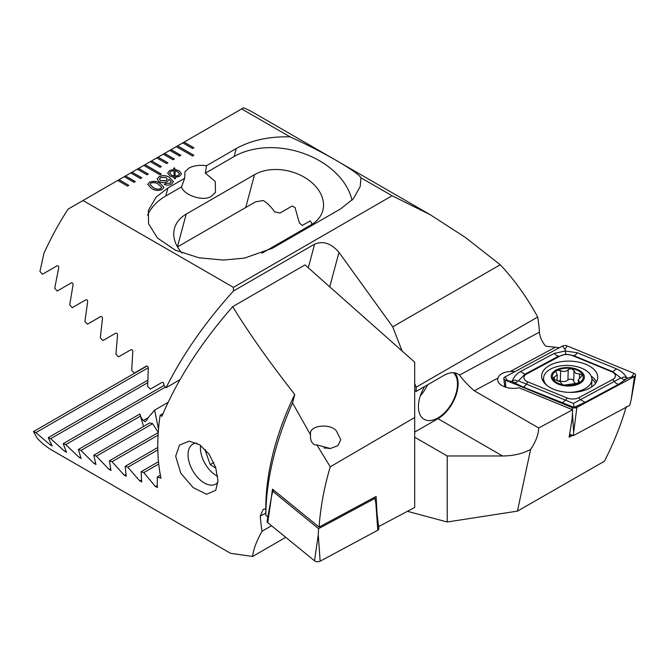 <?xml version="1.0" encoding="UTF-8"?>
<svg xmlns="http://www.w3.org/2000/svg" width="669" height="669" viewBox="0 0 669 669"><rect width="100%" height="100%" fill="white"/><g stroke="black" fill="none" stroke-linecap="round" stroke-linejoin="round"><path stroke-width="1" d="M420.324 395.839A27.613 15.939 120 0 0 427.533 384.859M424.664 386.515A27.613 15.939 120 0 0 418.418 406.652A27.613 15.939 120 0 0 424.138 419.296A27.613 15.939 120 0 0 445.412 411.895A27.613 15.939 120 0 0 457.471 384.106A27.613 15.939 120 0 0 453.457 372.733M626.243 406.576C621.167 424.397 613.891 442.61 604.433 461.225L517.438 511.133L530.617 449.417C535.125 442.778 537.776 436.364 538.562 430.175L538.712 427.976L474.279 390.78C468.091 385.327 463.165 380.092 459.511 375.075A28.533 16.474 120 0 0 458.064 374.055A28.533 16.474 120 0 0 443.798 375.468L416.143 391.432L414.688 390.596M414.688 432.099L437.944 418.677A28.533 16.474 120 0 0 458.114 383.73A28.533 16.474 120 0 0 454.836 372.892M181.508 186.91L184.652 178.33L185.004 171.674L188.859 168.153C193.65 165.578 199.529 164.766 206.487 165.728L205.35 173.146L215.242 181.458L215.502 192.329L211.513 196.067C204.63 201.938 183.925 195.624 181.508 186.91L165.761 196A71.332 50.434 15 0 0 147.573 215.192M515.021 371.563A15.186 8.454 1.7 0 0 510.154 371.512C503.548 371.989 499.467 374.18 497.912 378.085A15.186 8.454 1.7 0 0 497.669 379.44A15.186 8.454 1.7 0 0 502.118 385.653A15.186 8.454 1.7 0 0 518.968 387.761L572.605 409.771L572.162 418.459L569.143 437.217L572.547 435.385M416.143 391.432L416.143 387.209L537.7 317.022A193.282 111.589 -60 0 1 539.44 332.15C539.858 336.975 541.932 341.65 545.653 346.157L559.476 347.688M538.712 427.976L572.605 409.771M569.378 435.778L571.159 434.817M407.471 511.342L447.226 521.987L447.226 455.974L414.688 437.191M416.143 387.209L414.688 383.471M402.086 350.982L392.711 326.823L338.974 252.355L329.742 286.825M308.275 267.792L314.614 244.143C323.186 240.614 331.306 243.349 338.974 252.355M163.93 384.458L163.897 385.419L166.104 387.686C182.771 354.453 205.232 322.215 233.481 290.982L233.422 287.369L82.989 200.516L68.062 209.129A193.282 111.589 120 0 0 43.87 253.559L39.956 271.472L42.398 274.273L56.857 265.928C58.253 265.568 58.847 266.287 58.638 268.068L54.724 288.255L57.2 291.04L71.19 282.97C72.545 282.619 73.147 283.33 73.005 285.094L69.71 304.913L72.227 307.681L85.766 299.863C87.087 299.52 87.698 300.222 87.614 301.97L84.913 321.454L87.463 324.189L100.584 316.613C101.864 316.286 102.491 316.981 102.457 318.703L100.317 337.87L102.901 340.596L115.62 333.246C116.874 332.928 117.501 333.614 117.527 335.32L115.913 354.177L118.522 356.878L130.873 349.753C132.086 349.444 132.73 350.13 132.797 351.81L131.693 370.375L134.335 373.059L146.319 366.144C147.515 365.851 148.158 366.528 148.267 368.193L147.657 386.473L150.324 389.141L161.957 382.425C163.119 382.141 163.78 382.819 163.93 384.458M530.617 449.417C522.723 453.699 513.374 455.882 502.553 455.974L447.226 455.974M517.438 511.133L447.226 521.987M151.47 188.382L147.757 184.443L149.496 182.219C153.36 180.764 156.906 181.148 160.15 183.373L163.88 187.345L162.174 189.536C158.294 191.008 154.723 190.615 151.47 188.382M173.856 169.399L173.739 168.078L174.659 167.969L174.944 169.433L179.1 170.804L181.525 173.723L179.451 176.29L175.203 177.452L175.412 178.707L174.366 178.732L174.157 177.419L170.085 176.006L167.643 173.104L169.683 170.562L173.856 169.399L169.683 170.562M168.973 179.409L167.283 181.583C164.524 182.98 161.764 182.98 159.021 181.567L157.165 179.15L159.105 176.666C162.751 175.077 166.196 175.311 169.449 177.377L173.413 181.7L171.607 184.092C169.232 185.43 166.748 185.514 164.164 184.343L165.837 183.381L170.143 183.206L171.306 181.709L168.973 179.367M184.652 178.33L167.911 187.997L156.262 196.954L148.367 210.342L148.56 223.755L157.416 237.997L175.32 250.206L199.036 257.808L223.438 260.057L244.528 258.092L272.342 248.291L340.68 208.845L353.424 198.693L360.215 186.492L360.942 177.787L392.084 195.758L233.422 287.369M537.7 317.022C526.921 297.27 514.436 279.843 500.236 264.748L465.306 237.395L430.309 214.757L252.456 112.074A193.282 111.589 120 0 0 243.566 107.809L241.651 108.913L290.037 136.844C269.038 136.384 251.109 140.281 236.241 148.543L206.487 165.728M241.651 108.913L182.821 142.873L192.58 148.51L193.885 147.765L184.126 142.129L182.888 142.915M182.821 142.873L176.315 146.636L192.58 156.028L193.885 155.275L177.611 145.884L176.382 146.67M176.315 146.636L169.809 150.391L179.568 156.028L180.873 155.275L171.105 149.639L169.867 150.433M169.809 150.391L163.295 154.146L173.062 159.782L174.358 159.038L164.599 153.402L163.361 154.188M163.295 154.146L156.789 157.909L166.548 163.545L167.852 162.793L158.093 157.156L156.855 157.943M156.789 157.909L150.282 161.664L160.042 167.3L161.346 166.548L151.579 160.911L150.349 161.706M150.282 161.664L143.776 165.419L160.042 174.818L161.346 174.065L145.073 164.674L143.835 165.46M143.776 165.419L137.262 169.182L147.029 174.818L148.326 174.065L138.567 168.429L137.329 169.215M137.262 169.182L130.756 172.937L140.515 178.573L141.82 177.82L132.061 172.184L130.823 172.978M130.756 172.937L124.25 176.691L134.009 182.328L135.314 181.583L125.546 175.947L124.317 176.733M124.25 176.691L117.744 180.454L127.503 186.091L128.808 185.338L119.04 179.702L117.803 180.488M117.744 180.454L82.989 200.516M351.986 200.24A71.332 50.434 15 0 0 304.788 153.862A71.332 50.434 15 0 0 234.1 156.546L205.35 173.146M261.897 253.242L311.11 224.834A41.419 29.285 15 0 0 322.826 210.467A41.419 29.285 15 0 0 302.162 176.031A41.419 29.285 15 0 0 254.529 174.659L186.199 214.113A41.419 29.285 15 0 0 174.475 228.48A41.419 29.285 15 0 0 182.102 253.074M290.037 136.844C325.753 153.017 358.45 172.543 360.942 177.787M430.309 214.757L392.084 195.758M392.711 326.823L500.236 264.748M314.614 244.143L233.481 290.982M180.003 379.666L166.104 387.686M311.754 224.45L311.687 223.22L310.232 220.887L302.263 225.486A41.419 29.285 15 0 0 299.369 222.944L295.029 207.524L292.136 206.027L279.885 213.102A41.419 29.285 15 0 0 274.666 211.897C271.004 206.688 267.215 202.899 263.302 200.533L255.617 201.795L177.511 246.894M173.748 168.153L174.659 167.969M174.659 168.044L174.944 169.433M174.944 169.508L179.1 170.804M179.1 170.879L181.525 173.764M175.395 178.707L175.203 177.452M167.651 173.146L169.683 170.637M178.171 175.562L179.543 173.831L177.603 171.674L175.077 170.67L175.111 176.315L178.171 175.562L179.543 173.865M169.658 173.037L171.481 175.161L174.074 176.223L174.057 170.553L171.021 171.331L169.658 172.995L171.481 175.086L174.074 176.148M175.077 170.67L175.111 176.24L178.171 175.487M164.24 184.376L165.837 183.381M165.837 183.457L170.143 183.206M170.143 183.281L171.306 181.742M157.165 179.192L159.105 176.666M159.105 176.741C162.751 175.153 166.196 175.387 169.449 177.452L169.449 177.377M169.449 177.452L173.413 181.742M165.912 180.714L167.233 179.1L166.029 177.511L160.627 177.528L159.456 179.1L160.694 180.68L165.912 180.714L167.233 179.024M159.456 179.1L160.694 180.605L165.912 180.638M147.757 184.485L149.496 182.219M149.496 182.294C153.36 180.839 156.906 181.224 160.15 183.448L160.15 183.373M160.15 183.448L163.88 187.379M149.956 184.418L153.134 187.496C155.325 189.176 157.834 189.595 160.66 188.758L161.664 187.387L158.478 184.335C156.295 182.662 153.795 182.252 150.985 183.089L149.956 184.385L153.134 187.42C155.325 189.101 157.834 189.519 160.66 188.683L161.664 187.387M161.279 174.099L145.073 164.75M193.818 155.317L177.611 145.959M193.818 147.799L184.126 142.204M161.279 166.589L151.579 160.986M167.785 162.826L158.093 157.232M174.3 159.071L164.599 153.477M180.806 155.317L171.105 149.714M128.741 185.372L119.04 179.777M135.247 181.617L125.546 176.022M141.753 177.862L132.061 172.259M148.267 174.099L138.567 168.504M574.027 370.718L573.718 381.029A5.394 3.002 1.7 0 0 573.718 381.071A5.394 3.002 1.7 0 0 575.298 383.278A5.394 3.002 1.7 0 0 576.151 383.68M579.078 382.852L579.128 381.288L579.597 382.032L578.702 383.103L564.176 385.076A15.42 8.588 1.7 0 0 578.702 383.103A15.42 8.588 1.7 0 0 582.674 374.874L575.599 373.21L574.027 370.601M573.718 381.071L574.027 370.626L571.359 368.527A15.42 8.588 1.7 0 0 557.269 370.317L556.491 370.735A15.42 8.588 1.7 0 0 552.778 378.428L553.062 379.022A15.42 8.588 1.7 0 0 556.901 382.66A15.42 8.588 1.7 0 0 563.423 384.951L564.176 385.076M553.062 379.022L559.92 381.656L562.412 384.6L563.423 384.951M569.127 392.377A24.159 13.455 1.7 0 0 584.823 388.773A24.159 13.455 1.7 0 0 591.881 379.632A24.159 13.455 1.7 0 0 584.806 369.74A24.159 13.455 1.7 0 0 550.654 369.045A24.159 13.455 1.7 0 0 543.588 378.194A24.159 13.455 1.7 0 0 547.76 386.072M579.513 383.571A16.566 9.224 1.7 0 0 579.505 370.517A16.566 9.224 1.7 0 0 556.081 370.041A16.566 9.224 1.7 0 0 556.09 383.094A16.566 9.224 1.7 0 0 579.513 383.571M591.413 387.092A24.159 13.455 1.7 0 0 591.722 385.168L591.881 379.632M579.128 381.288L578.309 379.933L582.674 374.874A15.42 8.588 1.7 0 0 572.12 368.652M556.491 370.735L555.947 371.772L557.202 374.857L552.77 378.261M571.359 368.527L568.232 369.648C566.275 371.63 563.75 371.956 560.639 370.626L557.269 370.317M582.783 375.359L582.674 374.874M557.887 380.786A3.086 1.714 -178.3 0 1 560.329 381.037A5.394 3.002 1.7 0 0 567.922 380.051A3.086 1.714 -178.3 0 1 571.385 379.264A3.086 1.714 -178.3 0 1 573.718 380.97M589.531 388.212A28.073 15.63 1.7 0 0 597.743 377.584A28.073 15.63 1.7 0 0 580.633 362.581A28.073 15.63 1.7 0 0 549.826 365.291A28.073 15.63 1.7 0 0 541.622 375.919A28.073 15.63 1.7 0 0 558.732 390.922A28.073 15.63 1.7 0 0 589.531 388.212M572.263 355.523A9.207 5.126 1.7 0 0 560.48 355.858L526.628 374.03A9.207 5.126 1.7 0 0 527.866 381.882L567.095 397.98A9.207 5.126 1.7 0 0 578.877 397.645L612.729 379.474A9.207 5.126 1.7 0 0 611.499 371.621L572.263 355.523L573.55 355.599L565.748 354.16L560.48 355.858M567.203 345.94A3.68 2.049 1.7 0 0 562.495 346.074L504.869 377.015A3.68 2.049 1.7 0 0 503.799 378.579A3.68 2.049 1.7 0 0 505.363 380.159L572.154 407.563A3.68 2.049 1.7 0 0 576.862 407.429L634.488 376.488A3.68 2.049 1.7 0 0 635.55 375.259A3.68 2.049 1.7 0 0 633.995 373.344L567.203 345.94L565.046 349.335L562.495 346.074M569.628 434.189L573.266 435.686L629.738 405.355L631.151 399.878L634.488 376.488L631.837 376.747L633.995 373.344M573.266 435.686L576.862 407.429L572.154 407.563L572.271 409.637M626.886 378.554L618.875 384.148L585.032 402.32L574.035 407.354L522.824 386.874L512.404 381.807C514.879 382.919 516.543 382.752 517.38 381.297C516.083 379.892 514.386 379.816 512.287 381.062C513.842 376.948 516.552 373.779 520.415 371.563L554.266 353.391L565.18 350.999L577.238 352.739L616.475 368.836C620.974 370.818 624.403 373.804 626.769 377.809C624.294 376.697 622.638 376.864 621.794 378.328C623.098 379.724 624.796 379.8 626.886 378.554L631.837 376.747M554.266 353.391A6.439 3.847 61.8 0 0 558.824 356.017L524.973 374.197L518.416 380.845L573.492 403.424L574.211 407.697M512.287 381.062L511.559 381.455L512.404 381.807M511.559 381.455L505.363 380.159L505.781 387.234M565.748 354.16L565.046 349.335M627.622 378.161L626.769 377.809M573.492 403.424L620.79 377.935L612.779 371.705L611.499 371.621M621.794 378.328L620.79 377.935M518.416 380.845L517.38 381.297M267.751 522.648A3.68 2.049 -178.3 0 1 267.098 521.251L271.505 496.632L267.751 522.648L314.522 560.806A3.68 2.049 -178.3 0 0 320.142 561.191L377.768 530.241A3.68 2.049 -178.3 0 0 378.838 528.686L375.903 503.849L377.768 530.241M374.08 497.56L375.016 498.33L318.553 528.661L318.277 534.79L314.522 560.806M318.553 528.661L272.709 491.263L271.505 496.632M375.016 498.33L375.903 503.849M272.709 491.263L274.139 490.494M316.872 444.91L314.873 444.885C311.511 443.238 310.073 439.709 310.558 434.315C308.618 425.534 330.168 422.749 336.407 430.97L340.78 439.75L337.87 445.646L330.369 448.514L316.872 444.91L330.26 466.803L414.688 417.506L414.688 362.155L305.005 264.899L232.661 306.67C249.228 333.563 269.916 362.824 294.745 394.467A193.282 111.589 120 0 0 265.802 508.289L265.802 515.289L267.868 516.97M310.533 434.85L292.537 402.897C275.118 442.351 266.212 479.815 265.802 515.289M196.845 443.137A23.014 13.288 -120 0 0 192.797 444.216A23.014 13.288 -120 0 0 188.031 454.744A23.014 13.288 -120 0 0 204.304 482.926A23.014 13.288 -120 0 0 215.803 484.072A23.014 13.288 -120 0 0 217.927 482.282M217.969 480.676L215.753 490.293L206.57 494.274L193.182 487.634L180.822 473.242L175.663 456.25L179.501 445.094L189.218 441.139L199.68 444.76L209.146 454.259L215.652 467.388L217.969 480.676M294.745 394.467L292.537 402.897M232.661 306.67C200.968 342.963 177.385 379.499 161.931 416.269L160.142 415.24A193.282 111.589 120 0 0 157.767 445.922A193.282 111.589 120 0 0 161.003 478.218L157.282 477.014L157.282 487.642M157.424 487.283L155.451 486.589L143.818 472.607L141.142 471.72L141.644 482.056M141.761 481.713L139.813 481.003L127.829 467.23L125.187 466.318L126.19 476.37M126.29 476.027L124.359 475.308L112.016 461.744L109.398 460.816L110.945 470.558M111.012 470.232L109.114 469.504L96.386 456.149L93.802 455.213L95.91 464.629M95.951 464.319L94.078 463.567L80.949 450.454L78.398 449.493L81.091 458.566M81.108 458.282L79.26 457.512L65.721 444.634L63.204 443.656L66.507 452.369M66.49 452.102L64.676 451.316L50.693 438.697L48.21 437.693L52.182 446.031M52.132 445.78L50.351 444.977L35.892 432.626L33.45 431.605L37.355 438.387A193.282 111.589 120 0 0 52.667 450.605L230.521 553.296L252.648 556.449C253.217 549.885 256.344 541.472 262.039 531.228A193.282 111.589 -60 0 1 260.3 516.1L263.151 509.46L265.501 508.858M262.039 531.228L271.539 525.742M285.755 537.332L252.648 556.449M378.595 526.62L414.688 507.462L414.688 417.506M160.142 415.24L163.069 413.551M157.282 477.014L160.393 475.216M143.551 426.488L140.448 416.101A41.419 16.909 168.4 0 1 140.013 414.738A41.419 16.909 168.4 0 1 139.905 413.986C140.891 417.64 142.489 420.165 144.713 421.554C145.783 421.428 146.904 420.174 148.058 417.791L154.614 410.156L168.103 402.37M158.244 432.45L152.641 423.678A41.419 16.909 168.4 0 1 149.772 422.892L93.802 455.213M144.713 421.554L145.307 421.495M125.187 466.318L157.775 447.502M112.016 461.744L158.076 435.151M109.398 460.816L158.235 432.626M96.386 456.149L152.641 423.678M80.949 450.454L140.448 416.101M78.398 449.493L139.905 413.986M65.721 444.634L165.469 387.042M143.818 472.607L158.72 464.002M141.142 471.72L158.486 461.702M127.829 467.23L157.809 449.919M63.204 443.656L163.955 385.486M50.693 438.697L147.682 382.701M48.21 437.693L147.724 380.243M35.892 432.626L148.259 367.749M33.45 431.605L147.029 366.027M376.973 512.872L376.103 496.473L319.096 527.088C320.459 507.303 324.189 487.208 330.26 466.803M378.763 526.754L378.186 523.166M271.455 496.875L272.492 489.156L319.096 527.088M324.005 448.021A13.806 7.685 -178.3 0 1 329.742 448.565M200.6 445.387A22.512 12.995 -120 0 0 217.684 476.278M205.55 449.785L205.082 450.061L210.233 464.612L215.92 468.208M205.082 450.061L205.416 449.643M213.796 462.555L210.233 464.612M510.154 371.512L554.76 347.554M459.511 375.075L539.44 332.15M236.241 148.543L234.1 156.546M167.911 187.997L165.761 196M245.732 207.507L254.529 174.659M177.444 246.777L186.199 214.113M474.279 390.78L497.912 378.085M437.944 418.677L502.553 455.974M554.3 379.9L554.384 377.099M560.329 381.037L560.639 370.626M567.922 380.051L568.232 369.648M579.463 378.094L579.597 373.837M596.48 381.949A28.073 15.63 1.7 0 0 591.153 376.095M595.494 383.421A27.095 15.086 1.7 0 0 591.873 378.947M573.525 430.828L572.455 412.756M543.562 378.93A28.073 15.63 1.7 0 0 542.626 380.343M507.42 380.285L504.869 377.015M616.475 368.836L612.779 371.705L573.55 355.599A6.439 2.994 -67.7 0 0 577.238 352.739M618.875 384.148A6.439 3.847 61.8 0 1 614.326 381.514L612.729 379.474M585.032 402.32L580.475 399.694L578.877 397.645M562.052 402.972L565.748 400.112L567.095 397.98M522.824 386.874A6.439 2.994 -67.7 0 0 526.511 384.006L527.866 381.882M520.415 371.563L524.973 374.197L526.628 374.03M318.277 534.79L320.142 561.191M154.614 410.156L158.503 429.138M124.359 475.308L125.998 474.371M109.114 469.504L110.628 468.626M94.078 463.567L95.466 462.772M79.26 457.512L80.514 456.785M143.367 420.5L148.058 417.791M155.451 486.589L157.307 485.518M139.813 481.003L141.56 479.999M64.676 451.316L65.788 450.672M50.351 444.977L51.312 444.417M265.802 513.148L260.3 516.1M543.479 381.815L543.588 378.194M557.034 380.561L557.21 374.857M578.208 383.32L578.309 379.933M631.151 399.878L635.55 375.259M504.786 386.891L503.799 378.579"/></g></svg>
